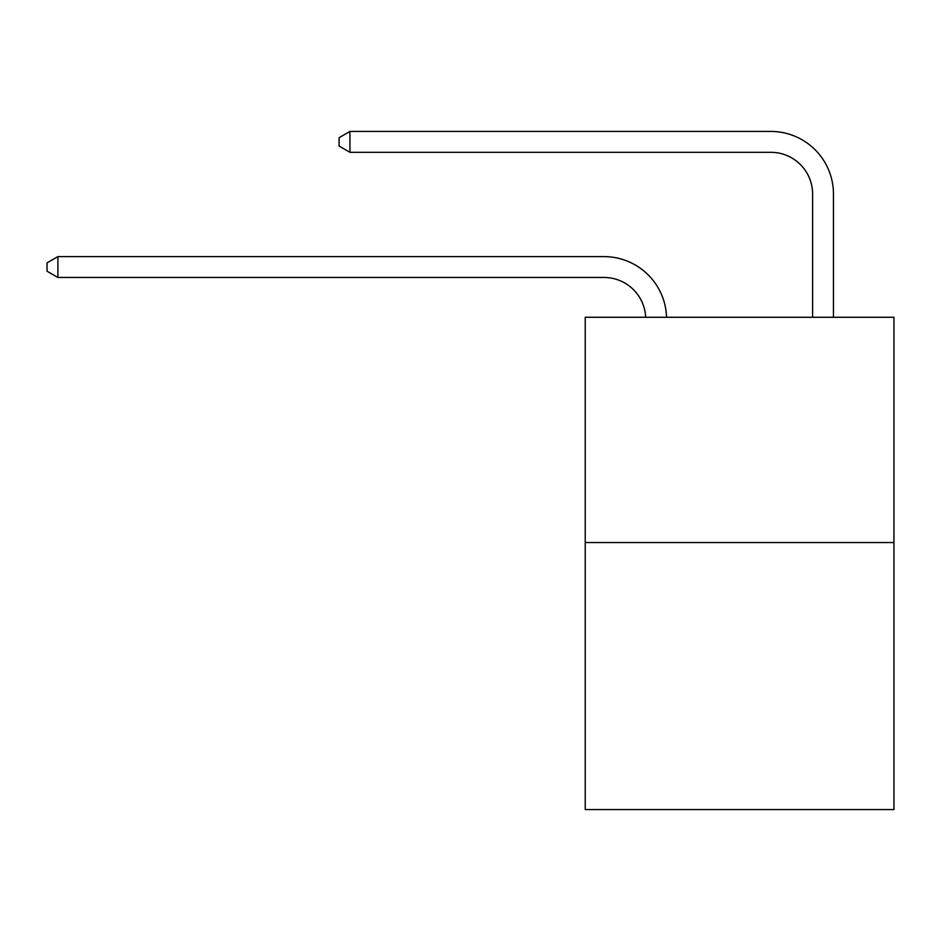 <?xml version="1.0" encoding="UTF-8"?>
<svg xmlns="http://www.w3.org/2000/svg" width="941" height="941" viewBox="0 0 941 941"><rect width="100%" height="100%" fill="white"/><g stroke="black" fill="none" stroke-linecap="round" stroke-linejoin="round"><path stroke-width="1.41" d="M893.95 542.545L893.95 317.27L585.231 317.27L585.231 809.554L893.95 809.554L893.95 542.545L585.231 542.545M604.004 277.466A41.722 41.722 0 0 1 645.679 317.27A41.722 41.722 0 0 0 604.004 277.466A41.722 41.722 0 0 1 645.679 317.27A41.722 41.722 0 0 0 604.004 277.466A41.722 41.722 0 0 1 645.679 317.27A41.722 41.722 0 0 0 604.004 277.466A41.722 41.722 0 0 1 645.679 317.27A41.722 41.722 0 0 0 604.004 277.466A41.722 41.722 0 0 1 645.679 317.27A41.722 41.722 0 0 0 604.004 277.466A41.722 41.722 0 0 1 645.679 317.27A41.722 41.722 0 0 0 604.004 277.466A41.722 41.722 0 0 1 645.679 317.27A41.722 41.722 0 0 0 604.004 277.466L57.895 277.466L47.05 271.208L47.05 262.868L57.895 256.611L604.004 256.611A62.577 62.577 0 0 1 666.546 317.27M812.601 317.27L812.601 194.022A41.722 41.722 0 0 0 770.879 152.313L349.934 152.313L339.089 146.055L339.089 137.704L349.934 131.446L770.879 131.446A62.577 62.577 0 0 1 833.455 194.022L833.455 317.27M57.895 277.466L57.895 256.611L604.004 256.611M812.601 194.022A41.722 41.722 0 0 0 770.879 152.313A41.722 41.722 0 0 1 812.601 194.022A41.722 41.722 0 0 0 770.879 152.313A41.722 41.722 0 0 1 812.601 194.022A41.722 41.722 0 0 0 770.879 152.313A41.722 41.722 0 0 1 812.601 194.022A41.722 41.722 0 0 0 770.879 152.313A41.722 41.722 0 0 1 812.601 194.022A41.722 41.722 0 0 0 770.879 152.313A41.722 41.722 0 0 1 812.601 194.022A41.722 41.722 0 0 0 770.879 152.313A41.722 41.722 0 0 1 812.601 194.022A41.722 41.722 0 0 0 770.879 152.313M349.934 152.313L349.934 131.446L770.879 131.446"/></g></svg>
